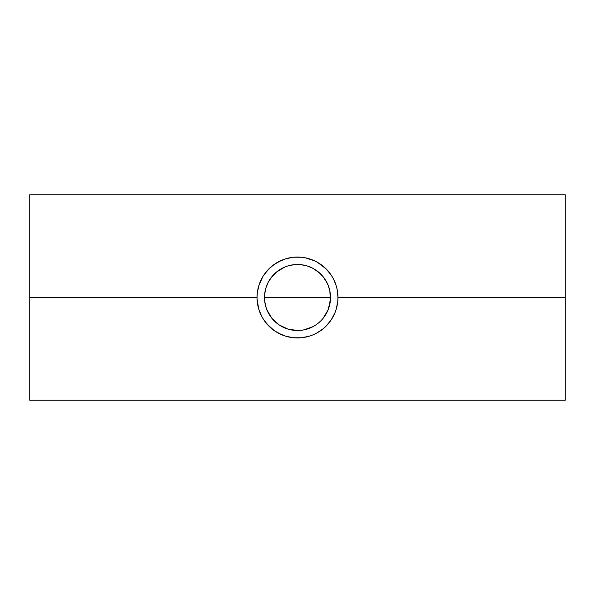 <?xml version="1.0" encoding="UTF-8"?>
<svg xmlns="http://www.w3.org/2000/svg" width="595" height="595" viewBox="0 0 595 595"><rect width="100%" height="100%" fill="white"/><g stroke="black" fill="none" stroke-linecap="round" stroke-linejoin="round"><path stroke-width="0.89" d="M329.861 291.007L330.5 297.5L264.5 297.5A33 33 0 0 1 297.5 264.5A33 33 0 0 1 330.5 297.5L330.351 294.376M265.117 291.141L264.663 294.198M264.649 294.376L264.5 297.463M275.314 273.06L272.004 276.541L268.397 281.933M265.712 306.38L264.656 300.758L264.656 294.265L265.92 287.921L267.921 282.863M270.933 277.925L276.541 272.004L284.871 267.006L278.557 270.472M287.035 266.196L284.834 267.021M297.522 264.5L298.326 264.507M327.116 282.93L322.973 276.519L319.664 273.046L313.104 268.419L308.195 266.277M300.735 264.656L307.079 265.92L313.059 268.397L318.437 271.989L322.973 276.519M323.011 276.563L324.907 279.114M326.603 281.933L325.755 280.438M330.337 294.19L329.883 291.134M337.752 301.539L337.953 297.5A40.453 40.453 0 0 1 297.5 337.953A40.453 40.453 0 0 1 257.047 297.5L29.75 297.5L29.75 400.234L29.75 297.5L257.047 297.5A40.453 40.453 0 0 1 297.5 257.047A40.453 40.453 0 0 1 337.953 297.5L565.25 297.5L337.953 297.5L337.164 289.542M334.859 313.007L336.212 309.244L337.759 301.464M331.118 319.991L334.873 312.977M293.484 337.752L301.464 337.759L309.244 336.212L312.985 334.873L316.57 333.178L323.159 328.767L326.105 326.105L331.132 319.976M316.622 333.148L320.021 331.103M277.277 332.538L275.024 331.132L278.43 333.178L285.756 336.212L293.536 337.759M274.972 331.095L281.933 334.836M274.094 330.493L266.954 324.022M257.085 299.255L258.788 309.244L261.822 316.57L263.868 319.976L268.895 326.105L275.024 331.132M328.403 285.92L329.072 287.876M329.288 288.62L329.846 290.955M324.26 278.185L324.892 279.085M322.386 275.827L322.944 276.474M313.089 268.412L313.706 268.747M310.203 267.043L311.133 267.445M303.971 265.139L304.766 265.311M300.772 264.656L301.68 264.76M290.025 265.355L291.029 265.139M293.64 264.723L294.235 264.656M287.854 265.935L294.265 264.656M281.056 268.888L281.911 268.412M284.001 267.386L284.797 267.043M268.427 281.889L269.23 280.468M265.935 287.861L266.716 285.6M265.154 290.955L265.697 288.679M265.147 304.008L264.5 297.5L330.5 297.5A33 33 0 0 1 297.5 330.5A33 33 0 0 1 264.5 297.5L265.147 291M257.821 305.384L257.709 304.796M258.81 309.311L258.565 308.463M260.141 313.015L259.77 312.085M261.859 316.637L261.168 315.283M266.262 323.197L265.05 321.65M280.914 334.397L278.386 333.148M284.276 335.729L281.985 334.859M287.891 336.792L285.712 336.197M290.546 337.35L289.564 337.164M294.027 337.804L293.58 337.759M309.229 336.212L308.217 336.51M312.977 334.873L310.538 335.796M316.54 333.193L314.026 334.42M319.969 331.14L317.358 332.746M323.048 328.864L320.75 330.604M325.524 326.67L323.576 328.425M328.009 324.059L326.075 326.127M330.024 321.553L328.819 323.1M331.846 318.875L331.08 320.05M333.81 315.32L333.148 316.622M335.342 311.787L334.836 313.059M336.458 308.389L336.182 309.326M337.32 304.625L337.157 305.458M337.811 300.832L337.759 301.449M565.25 400.234L565.25 194.766L565.25 400.234L29.75 400.234M29.75 194.766L29.75 297.5L29.75 194.766L565.25 194.766M337.172 289.609L336.413 286.463M334.866 281.993L335.312 283.131M336.212 285.756L333.721 279.486M328.804 271.878L330.21 273.7M326.231 269.029L327.815 270.718M317.462 262.321L326.082 268.88M314.339 260.722L305.391 257.828L301.464 257.241L293.707 257.226M310.687 259.256L313.029 260.149M307.965 258.423L309.288 258.803M304.811 257.717L305.451 257.836M289.557 257.836L290.308 257.695M285.712 258.803L288.181 258.141M281.963 260.149L284.589 259.167M278.371 261.859L280.87 260.625M274.994 263.89L277.3 262.454M293.499 257.248L285.756 258.788L278.43 261.822L271.826 266.24L268.888 268.91L274.198 264.433M266.991 270.941L268.3 269.505M265.05 273.35L266.255 271.811M262.864 276.601L258.788 285.756L257.241 293.536L257.047 297.5M261.354 279.345L261.785 278.505M259.799 282.841L260.141 281.985M258.542 286.612L258.803 285.719M257.702 290.248L257.828 289.609M266.694 309.333L265.132 303.941M267.787 311.862L265.92 307.079M269.215 314.51L268.419 313.104M270.933 317.083L270.085 315.878M272.376 318.905L278.46 324.461M281.911 326.588L281.078 326.127M293.231 330.225L297.485 330.5L287.921 329.08L279.122 324.907L284.068 327.644M287.868 329.065L286.805 328.723M291.029 329.861L289.765 329.585M304.454 329.764L300.735 330.344M307.979 328.797L313.104 326.581L303.941 329.868M310.902 327.659L310.181 327.971M316.347 324.595L313.059 326.603M313.602 326.313L315.833 324.944M319.656 321.962L320.489 321.181M324.93 315.856L322.616 318.913M324.885 315.915L324.082 317.061M326.581 313.111L325.926 314.272M327.964 310.196L327.168 311.951M329.072 307.117L328.403 309.08M330.359 300.624L330.5 297.5L329.288 306.388M263.875 275.009L268.895 268.895M281.926 260.164L274.972 263.905M316.629 261.859L313.074 260.164M333.178 278.43L331.132 275.024L326.097 268.888L319.976 263.868L316.57 261.822M329.875 303.889L330.337 300.81M324.9 315.9L326.603 313.067M326.551 313.156L327.949 310.233M284.804 327.964L287.839 329.057M267.043 310.203L272.012 318.466L267.006 310.129M264.5 297.537L264.649 300.624M264.663 300.81L265.117 303.874M268.397 281.941L270.056 279.167M276.563 271.989L279.167 270.056M284.871 267.006L287.921 265.92M324.944 279.167L327.994 284.871L329.868 291.059L330.344 300.735L327.994 310.129L323.011 318.437M320.839 320.839L318.437 323.011M279.167 324.944L271.989 318.437"/></g></svg>
